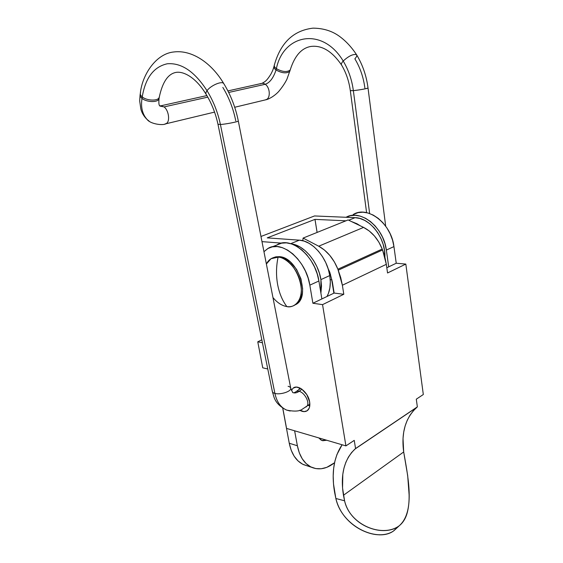 <?xml version="1.0" encoding="UTF-8"?>
<svg xmlns="http://www.w3.org/2000/svg" width="563" height="563" viewBox="0 0 563 563"><rect width="100%" height="100%" fill="white"/><g stroke="black" fill="none" stroke-linecap="round" stroke-linejoin="round"><path stroke-width="0.84" d="M326.723 440.245L321.755 440.421L318.799 437.915L321.149 440.125L322.747 440.73L326.723 440.245M299.361 240.169L290.712 243.659L299.361 240.169L267.235 237.875L314.97 219.38L317.096 232.435L314.97 219.38L345.956 220.809L314.991 219.38L317.117 232.428L314.97 219.38L267.228 237.875L299.361 240.169C312.268 240.612 327.202 257.741 329.763 275.567L328.229 269.023L325.759 262.611L322.465 256.608L318.489 251.26L313.999 246.791L309.178 243.378L304.231 241.14L299.361 240.169M320.917 279.614L329.763 275.567L320.917 279.614L319.348 273.013L316.856 266.538L313.535 260.472L309.53 255.067L305.019 250.542L300.185 247.08L295.237 244.806L291.585 243.927C304.238 245.327 318.341 262.259 320.917 279.614L320.91 293.14L321.501 286.081L320.917 279.614M331.959 279.839L330.228 279.642L331.959 279.839M331.727 279.811L333.873 293.182L331.727 279.811M311.613 467.304C319.13 470.358 326.779 468.838 334.556 462.744L326.807 467.339L321.262 468.754L315.822 468.599L310.699 466.861L306.117 463.567L302.254 458.831L299.298 452.814L297.377 445.762L294.625 430.801L297.377 445.762L289.262 443.243L282.717 408.112L289.262 443.243C291.486 454.024 296.244 461.153 303.534 464.63L311.613 467.304C304.33 463.821 299.586 456.635 297.377 445.762L289.262 443.243L291.198 450.238L294.16 456.206L298.024 460.914L302.62 464.194L307.06 465.798M262.738 367.822L257.77 341.811L261.83 339.813L257.77 341.811L262.738 367.822L267.763 368.976L262.738 367.822M260.972 236.474L314.513 215.953L355.105 217.67L359.947 218.472L364.838 220.471L369.56 223.588L373.923 227.712L377.745 232.688L380.87 238.304L383.15 244.321L384.508 250.5L384.867 257.066C386.007 238.606 369.94 217.614 355.105 217.67L314.513 215.953L260.972 236.474M351.389 221.512L356.928 223.722L360.214 225.777L351.389 221.512M281.725 243.139L261.985 241.633L281.725 243.139M326.99 296.483L328.447 293.365L329.869 287.989L330.319 281.979L329.763 275.567C331.002 283.872 330.08 290.839 326.99 296.483M348.736 220.239L355.105 217.67L348.736 220.239M262.421 342.74L257.77 341.811L262.421 342.74M299.305 387.731L299.164 389.427L299.305 387.731M291.416 390.398L293.147 388.132C297.841 383.938 308.271 392.467 309.629 401.813L306.828 394.649L301.775 389.11L299.882 387.991L296.229 387.105L293.203 388.09L291.416 390.398M377.639 534.744C372.213 534.336 366.59 532.64 360.763 529.656C354.753 526.525 349.553 522.337 345.168 517.087C340.594 511.535 337.49 505.335 335.858 498.487L344.577 500.796L342.557 488.001L342.797 474.342L343.972 468.085L345.844 462.314L348.406 457.093L351.65 452.483L355.556 448.549L417.359 406.866L413.319 410.793L409.92 415.332L407.176 420.434L405.107 426.022L403.72 432.039L403.024 438.408L403.685 451.962L407.689 475.651L409.104 494.736C409.238 501.267 408.661 507.101 407.373 512.231C405.888 518.044 403.228 522.506 399.399 525.624C395.507 528.763 390.497 530.416 384.36 530.585C378.92 530.712 373.297 529.544 367.505 527.081C361.875 524.639 357.048 521.204 353.015 516.785C348.8 512.105 345.985 506.77 344.577 500.796L343.465 495.271L403.685 451.962L343.465 495.271C340.207 475.01 344.049 459.598 354.993 449.042L416.775 407.359C405.466 417.922 401.102 432.792 403.685 451.962L404.614 457.177C408.576 479.789 414.607 512.084 399.399 525.624L394.121 530.515C390.236 533.654 385.071 535.082 378.632 534.808M334.57 492.161C331.318 472.892 333.831 457.093 342.107 444.777L336.934 454.552L334.901 461.188L333.655 468.346L333.19 475.939L333.5 483.906L335.858 498.487L334.57 492.161M263.956 251.689L267.988 248.473L272.351 246.847L277.207 246.566L282.366 247.664L287.63 250.12L292.774 253.857L297.588 258.741L301.867 264.561L305.435 271.092L308.123 278.052L309.833 285.152L312.887 303.253L322.55 304.632L345.921 445.896L286.56 428.422L282.781 408.154L286.56 428.422L345.921 445.896L354.247 440.372L355.556 448.549L354.247 440.386L345.921 445.896L322.55 304.632L343.803 294.287L334.14 293.056L312.887 303.253L322.55 304.632L343.803 294.287L342.374 285.23L343.803 294.287L334.14 293.056L312.887 303.253L309.833 285.152L318.897 280.993L321.867 298.946L318.897 280.993C315.435 256.074 290.515 235.503 276.82 245.018L281.57 243.167L286.433 242.864L291.592 243.934L296.849 246.348L301.979 250.035L306.772 254.849L311.029 260.606L314.562 267.066L317.222 273.963L318.897 280.993L309.833 285.152C306.251 260.015 281.24 239.155 267.622 248.684L263.956 251.689M299.72 410.244L304.104 411.63L307.18 410.751L309.207 408.126L309.72 406.268L309.629 401.813C310.255 405.832 309.537 408.738 307.482 410.526C305.378 412.074 302.788 411.982 299.72 410.244M308.264 405.332L309.756 406.043L308.264 405.332M353.198 214.538L358.047 212.645L362.931 212.202L368.061 213.018L373.234 215.087L378.223 218.338L382.833 222.659L386.865 227.874L390.145 233.765L392.538 240.098L393.945 246.594L396.232 263.238L405.824 264.082L423.32 394.515L405.824 264.082L387.548 272.978L386.331 264.321L342.374 285.23L340.749 277.672L337.899 269.205L334.366 261.901L329.805 255.398L324.485 250.071L318.714 246.207L303.077 238.086L302.81 240.732L303.077 238.086L348.117 219.936L363.578 227.403L348.117 219.936L303.077 238.086L318.714 246.207C327.096 250.824 333.493 258.487 337.899 269.205L382.221 249.043L378.864 242.118L374.451 235.981L369.258 230.985L363.578 227.403L318.714 246.207L363.578 227.403C371.847 231.653 378.062 238.867 382.221 249.043L382.573 249.958L382.221 249.043L337.899 269.205L342.374 285.23L386.331 264.321L384.881 257.108L382.573 249.958L338.272 270.17L382.573 249.958L386.331 264.321L387.548 272.978L405.824 264.082L396.232 263.238L388.695 266.855L396.232 263.238L393.945 246.594C391.433 223.497 367.343 205.199 353.198 214.538M346.076 217.283L350.292 215.742L355.183 215.305L360.32 216.15L365.5 218.254L370.503 221.548L375.134 225.918L379.195 231.189L382.502 237.136L384.923 243.519L386.352 250.071L388.709 266.848L386.816 267.763L388.702 266.855L386.352 250.071L393.945 246.594L386.352 250.071C383.783 227.199 360.292 208.704 346.076 217.283M416.296 399.188L423.32 394.515L416.296 399.174L417.359 406.866L416.296 399.188M332.381 282.133L334.14 293.056L332.381 282.133L329.812 272.267L332.381 282.133M328.074 268.53L329.812 272.267L328.074 268.53M394.121 530.515L393.46 531.022C376.302 542.711 341.685 525.765 335.858 498.487L344.577 500.796C349.644 524.596 381.545 537.925 398.639 526.215L394.121 530.515M274.913 393.431C280.001 394.937 290.592 391.742 290.74 388.695C290.592 391.742 280.001 394.937 274.913 393.431C276.757 401.912 280.663 407.464 286.63 410.089L290.163 411.025L286.63 410.089C280.663 407.464 276.757 401.912 274.913 393.431C273.069 392.932 272.218 392.13 272.358 391.046C272.218 392.13 273.069 392.932 274.913 393.431L220.422 124.507L274.913 393.431M140.321 94.176C139.694 95.527 140.257 96.935 142.01 98.398C140.659 107.252 142.383 114.31 147.196 119.574L149.181 121.158L147.196 119.574C142.383 114.31 140.659 107.252 142.01 98.398L142.235 96.913C145.43 77.835 153.776 66.793 167.253 63.781C181.434 62.599 194.692 71.578 207.022 90.706C213.314 100.925 217.775 112.192 220.422 124.507C225.629 124.191 237.551 121.889 238.219 121.08C237.544 121.897 225.629 124.191 220.422 124.507C217.775 112.192 213.314 100.925 207.022 90.706C210.379 85.759 221.386 80.875 223.539 83.338M305.976 407.042L307.131 405.951C309.875 402.264 304.414 392.348 299.08 391.327C296.933 392.904 294.801 393.312 292.69 392.559C294.801 393.312 296.933 392.904 299.08 391.327C304.414 392.348 309.875 402.264 307.131 405.951L305.976 407.042M288.08 386.288C289.98 386.781 290.867 387.583 290.74 388.695M301.951 389.237L299.08 391.327L301.951 389.237M350.383 90.594L353.353 90.643C351.903 79.784 348.518 69.911 343.205 61.029C322.557 26.482 283.386 34.09 276.377 68.658C282.211 71.874 286.778 72.367 290.079 70.129L290.36 69.453L290.079 70.129C286.778 72.367 282.211 71.874 276.377 68.658L276.039 69.981C281.866 73.204 286.426 73.69 289.727 71.445L290.008 70.769L289.727 71.445C286.426 73.69 281.866 73.204 276.039 69.981C273.421 77.954 269.825 82.719 265.243 84.281C269.79 87.223 270.747 97.117 266.756 99.369L265.06 99.975L266.756 99.369C270.747 97.117 269.79 87.223 265.243 84.281L228.677 92.459L265.243 84.281C269.825 82.719 273.421 77.954 276.039 69.981C274.111 68.51 273.498 67.18 274.209 65.998C273.498 67.18 274.111 68.51 276.039 69.981L276.377 68.658C274.448 67.187 273.836 65.857 274.54 64.675C273.836 65.857 274.448 67.187 276.377 68.658C283.386 34.09 322.557 26.482 343.205 61.029C348.694 56.011 353.114 53.879 356.456 54.632C357.202 55.42 356.675 56.821 354.859 58.826C360.13 67.567 363.473 77.3 364.88 88.025M159.878 106.062L164.079 106.914L207.789 97.139L164.079 106.914L160.012 105.999M265.243 84.281C263.554 83.134 261.971 83 260.479 83.88M223.553 83.352C221.414 80.861 210.386 85.752 207.022 90.706C205.882 92.311 205.594 93.549 206.178 94.415C205.594 93.549 205.882 92.311 207.022 90.706C194.692 71.578 181.434 62.599 167.253 63.781C153.776 66.793 145.43 77.835 142.235 96.913C140.447 95.421 139.898 93.993 140.574 92.635C139.898 93.993 140.447 95.421 142.235 96.913L142.01 98.398C140.405 97.061 139.793 95.759 140.187 94.485M356.463 54.632C353.121 53.872 348.701 56.004 343.205 61.029C341.664 62.76 341.079 64.041 341.467 64.879M385.69 226.178L368.019 87.983C368.371 88.391 358.645 90.164 353.353 90.643L369.645 213.518L353.353 90.643L350.313 90.678C349.025 81.163 346.069 72.557 341.459 64.858C332.086 51.275 321.952 45.131 311.05 46.426C301.662 47.925 294.738 55.688 290.29 69.728L286.961 79.144C285.068 83.05 282.281 87.209 278.594 91.614C273.611 96.92 267.643 99.56 266.067 99.728L234.708 107.266M341.53 64.97C341.03 64.154 341.593 62.838 343.205 61.029C348.518 69.911 351.903 79.784 353.353 90.643C360.404 89.82 365.274 88.954 367.949 88.06M142.235 96.913C146.612 100.7 157.478 101.213 159.04 97.751L159.343 96.794L159.04 97.751C157.478 101.213 146.612 100.7 142.235 96.913M142.01 98.398C146.387 102.184 157.232 102.684 158.801 99.222C157.232 102.684 146.387 102.184 142.01 98.398M164.079 106.914C168.696 110.264 170.237 121.115 166.472 123.452L164.868 124.057L166.472 123.452C170.237 121.115 168.696 110.264 164.079 106.914L159.477 105.555C158.85 104.69 158.703 102.382 159.04 98.631L159.28 97.16C162.411 82.423 167.816 74.203 175.501 72.507C182.588 70.825 195.368 76.533 206.058 94.225C211.646 103.311 215.622 113.353 218.001 124.381L272.358 391.552M220.422 124.507L218.078 124.247L220.422 124.507M235.763 120.827C233.307 108.68 228.993 97.54 222.835 87.413M295.061 392.636C295.934 391.355 297.271 390.919 299.08 391.327C297.271 390.919 295.934 391.355 295.061 392.636M278.066 257.178C296.075 257.53 309.917 296.666 295.089 304.872C292.683 306.469 289.938 307.039 286.87 306.596C292.394 308.271 303.52 302.795 300.938 284.357C297.18 265.701 283.337 256.756 278.066 257.178C276.18 266.348 276.025 275.384 277.587 284.273C279.227 293.112 282.323 300.558 286.87 306.596C282.316 300.558 279.227 293.119 277.587 284.273C276.018 275.384 276.18 266.348 278.066 257.178C272.823 256.848 268.924 259.121 266.369 263.998L271.049 258.713L278.066 257.178M295.089 304.872L296.3 304.301C311.135 296.089 297.32 257.01 279.304 256.672L273.182 257.713L275.87 256.827L279.304 256.672L282.936 257.481L286.623 259.24L290.226 261.886L296.581 269.403L300.952 278.833L302.641 288.664L302.38 293.224L301.395 297.299L299.727 300.733L297.461 303.401L294.245 305.392M272.956 297.553C277.242 302.711 281.887 305.723 286.87 306.596C281.887 305.723 277.242 302.711 272.956 297.553M294.343 387.457L293.147 388.132M416.775 407.359L354.993 449.042M276.82 245.018L272.077 246.904M393.46 531.022L398.639 526.215M292.69 392.559L290.74 388.189L238.304 120.954C235.587 107.484 230.774 95.091 223.877 83.767M309.861 404.135L302.183 409.266C299.439 411.37 294.259 411.644 286.63 410.089C279.931 406.782 275.708 402.418 273.956 397.006L272.365 391.595M274.329 65.09C279.874 45.336 291.303 30.74 312.972 28.15C323.253 28.227 332.093 30.958 339.475 36.349C345.914 41.05 351.65 47.236 356.682 54.907M273.998 66.413L274.265 65.357M273.928 66.68C273.055 69.333 273.456 69.15 270.951 74.042C266.017 81.966 264.603 81.705 262.076 83.317M261.183 83.528L227.902 90.917M161.025 105.767L206.888 95.583M140.067 95.07L139.68 100.883L140.856 109.109C141.89 113.029 144.001 116.52 147.196 119.574C150.384 123.944 162.623 125.732 165.825 123.818L214.559 112.107M140.286 93.592L140.124 94.718M223.884 83.781C211.399 62.648 191.772 49.727 173.981 51.951C155.852 53.569 142.101 75.09 140.342 93.233M366.604 212.659L350.313 90.678M368.019 87.983C366.457 75.899 362.678 64.879 356.682 54.914M300.614 388.371L296.222 391.552M293.83 392.868L295.702 391.932M329.644 274.835L330.544 274.42"/></g></svg>
